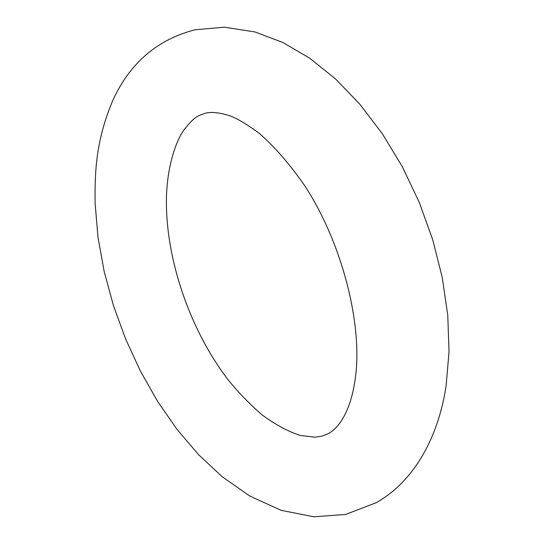 <?xml version="1.0" encoding="UTF-8"?>
<svg xmlns="http://www.w3.org/2000/svg" width="544" height="544" viewBox="0 0 544 544"><rect width="100%" height="100%" fill="white"/><g stroke="black" fill="none" stroke-linecap="round" stroke-linejoin="round"><path stroke-width="0.82" d="M166.41 202.626C166.246 169.912 175.086 141.807 184.464 129.227C195.792 115.042 199.009 115.784 204.762 113.397C210.8 111.554 219.395 112.431 230.561 116.035C238.292 119.122 247.962 124.97 259.549 133.579C274.659 146.86 289.551 163.982 304.225 184.953C341.754 241.91 361.712 321.504 355.878 373.612C351.519 413.256 337.096 429.617 327.386 434.064L321.864 436.159L315.146 437.179L300.444 435.506C288.327 431.623 275.59 424.789 262.242 415.004C248.71 403.274 236.864 390.912 226.698 377.91C190.162 329.528 166.478 260.719 166.41 202.626M195.255 29.736L224.488 27.2L255.014 31.967L282.921 42.507L309.604 58.14L335.403 78.819L359.815 104.169L382.296 133.681L402.295 166.675L419.254 202.334L432.711 239.68L442.292 277.692L447.766 315.357L449.031 351.71L446.107 385.948C437.376 442.884 410.421 483.677 376.135 502.717L345.671 514.427L313.895 516.8L281.166 510.333L249.703 495.999L222.272 476.789L198.73 454.832L177.106 429.488L157.556 401.329L140.291 370.892L125.487 338.715L113.37 305.334L104.128 271.279L97.974 237.089L95.118 203.293C94.595 168.395 96.696 138.285 113.295 99.294C130.574 62.438 157.896 39.25 195.255 29.736"/></g></svg>
